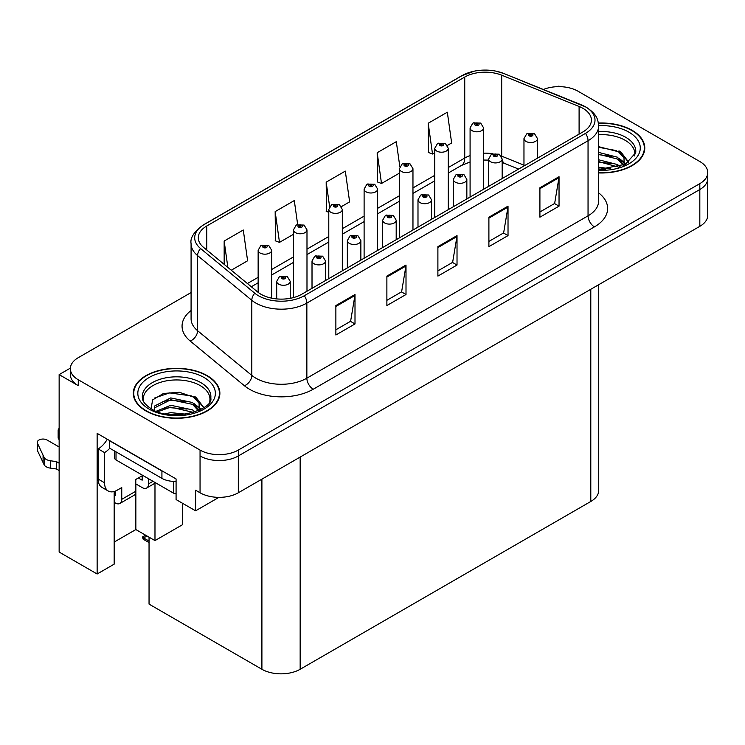 <?xml version="1.0" encoding="UTF-8"?>
<svg xmlns="http://www.w3.org/2000/svg" width="745" height="745" viewBox="0 0 745 745"><rect width="100%" height="100%" fill="white"/><g stroke="black" fill="none" stroke-linecap="round" stroke-linejoin="round"><path stroke-width="1.12" d="M70.365 368.132L59.144 374.614L59.144 552.054L97.139 573.995L97.139 433.367L176.081 478.942L176.081 499.56L195.59 510.819L195.59 490.201L200.051 492.78A27.053 15.617 0 0 0 238.316 492.78L699.825 226.331A27.053 15.617 0 0 0 707.75 215.286L707.75 178.474A27.053 15.617 0 0 1 699.825 189.519A27.053 15.617 0 0 0 707.75 178.474L707.75 172.579A27.053 15.617 0 0 0 699.825 161.535L578.036 91.225A27.053 15.617 0 0 0 543.394 89.475M218.918 497.353L195.59 510.819M559.933 86.662L558.908 86.066L557.893 86.662M191.083 292.543L78.272 357.674A27.053 15.617 0 0 0 70.347 368.719A27.053 15.617 0 0 0 78.272 379.764L200.051 450.073A27.053 15.617 0 0 0 238.316 450.073L238.316 455.968L699.825 189.519L238.316 455.968A27.053 15.617 0 0 1 200.051 455.968A27.053 15.617 0 0 0 238.316 455.968L238.316 492.78M59.144 374.614L78.272 385.659A27.053 15.617 0 0 1 70.347 374.614L70.347 368.719M598.719 284.702L598.719 490.424A27.053 15.617 180 0 1 590.794 501.469L300.161 669.271A27.053 15.617 180 0 1 261.905 669.271L149.047 604.111L149.047 537.182M114.171 542.071L135.851 529.555L154.979 540.6L182.581 524.666L182.581 503.313M114.171 491.486L114.171 564.161L97.139 573.995M154.979 540.6L154.979 483.207M135.851 529.555L135.851 483.915M598.617 172.924A43.285 24.985 0 0 0 644.788 147.994A43.285 24.985 0 0 0 632.114 130.319A43.285 24.985 0 0 0 598.375 123.065M207.194 375.638A43.285 24.985 0 0 0 160.026 370.228A43.285 24.985 0 0 0 133.308 393.313A43.285 24.985 0 0 0 145.983 410.979A43.285 24.985 0 0 0 193.151 416.399A43.285 24.985 0 0 0 219.877 393.313A43.285 24.985 0 0 0 207.194 375.638M133.755 395.604A43.285 24.985 0 0 0 133.606 396.256M582.953 108.342A28.859 16.66 180 0 1 591.4 120.122A28.859 16.66 180 0 1 582.953 131.902L301.753 294.247A28.859 16.66 180 0 1 257.714 292.021L203.515 247.331A28.859 16.66 180 0 1 198.3 237.776A28.859 16.66 180 0 1 206.747 225.996L464.74 77.052A28.859 16.66 180 0 1 501.692 75.18L579.098 106.479A28.859 16.66 180 0 1 582.953 108.342M585.505 106.87A32.463 18.746 0 0 0 581.165 104.766L503.76 73.476A32.463 18.746 0 0 0 495.965 71.157A32.463 18.746 0 0 0 474.314 71.157A32.463 18.746 0 0 0 462.189 75.58L204.195 224.524A32.463 18.746 0 0 0 200.563 248.523L254.762 293.213A32.463 18.746 0 0 0 304.305 295.718L585.505 133.374A32.463 18.746 0 0 0 585.505 106.87M335.874 305.552L335.874 334.999L355.002 323.954L355.002 294.508L335.874 305.552M335.874 329.774L350.606 321.272L354.918 295.486A7.217 4.163 -120 0 0 355.002 294.508M350.476 321.346L355.002 323.954M386.879 276.097L386.879 305.552L406.006 294.508L406.006 265.052L386.879 276.097M386.879 300.328L401.611 291.817L405.932 266.03A7.217 4.163 -120 0 0 406.006 265.052M401.481 291.891L406.006 294.508M539.911 187.749L539.911 217.195L559.039 206.151L559.039 176.705L539.911 187.749M539.911 211.971L554.643 203.469L558.964 177.683A7.217 4.163 -120 0 0 559.039 176.705M554.513 203.543L559.039 206.151M488.897 217.195L488.897 246.651L508.025 235.606L508.025 206.151L488.897 217.195M488.897 241.427L503.629 232.915L507.95 207.129A7.217 4.163 -120 0 0 508.025 206.151M503.499 232.989L508.025 235.606M437.892 246.651L437.892 276.097L457.02 265.052L457.02 235.606L437.892 246.651M437.892 270.873L452.625 262.37L456.936 236.584A7.217 4.163 -120 0 0 457.02 235.606M452.494 262.445L457.02 265.052M238.316 450.073L699.825 183.624A27.053 15.617 0 0 0 707.75 172.579M231.267 270.212L247.601 260.778L243.289 230.009L224.161 241.054L224.161 264.354M399.832 166.694L396.312 141.662L377.184 152.706L377.492 181.976M447.428 145.415L451.647 142.975L447.326 112.206L428.198 123.251L428.505 152.52M297.655 224.478L294.294 200.563L275.166 211.599L275.473 240.877M341.461 206.598L349.629 201.876L345.308 171.108L326.18 182.153L326.487 211.422M328.787 212.288L326.18 211.31M326.18 182.153L329.616 206.644M377.184 152.706L381.505 183.475L399.441 173.119M381.505 183.475L377.184 181.864M428.198 123.251L432.519 154.019L434.763 152.725M432.519 154.019L428.198 152.408M275.166 211.599L279.487 242.376L293.465 234.303M279.487 242.376L275.166 240.756M224.161 241.054L227.858 267.399M219.57 396.256A43.285 24.985 0 0 0 219.421 395.604M644.49 150.937A43.285 24.985 0 0 0 644.341 150.285M271.664 298.158L271.664 250.273A6.761 3.902 180 0 1 267.492 253.877A6.761 3.902 180 0 1 260.117 253.03A6.761 3.902 180 0 1 258.142 250.273L260.834 245.58A4.507 2.71 57.8 0 1 263.236 245.71A2.254 1.304 0 0 0 263.311 247.508A2.254 1.304 0 0 0 266.496 247.508A2.254 1.304 0 0 0 266.496 245.673A2.254 1.304 0 0 0 263.376 245.626L264.289 246.204A0.903 0.522 180 0 1 265.248 247.07A0.903 0.522 180 0 1 264.233 246.241L263.236 245.71M264.289 246.977L264.289 246.204M263.376 245.626A4.507 2.486 -117.9 0 0 261.272 245.328A4.507 2.486 -117.9 0 0 261.076 245.459M264.233 246.94L264.233 246.241M146.821 535.73L146.141 535.338L146.821 535.73M290.224 298.317L290.224 281.377A6.761 3.902 180 0 1 286.043 284.99A6.761 3.902 180 0 1 278.677 284.143A6.761 3.902 180 0 1 276.693 281.377L279.394 276.684A4.507 2.71 57.8 0 1 281.796 276.814A2.254 1.304 0 0 0 281.861 278.621A2.254 1.304 0 0 0 285.046 278.621A2.254 1.304 0 0 0 285.046 276.777A2.254 1.304 0 0 0 281.936 276.74L282.849 277.317A0.903 0.522 180 0 1 283.798 278.183A0.903 0.522 180 0 1 282.793 277.345L281.796 276.814M282.849 278.081L282.849 277.317M281.936 276.74A4.507 2.486 -117.9 0 0 279.822 276.432A4.507 2.486 -117.9 0 0 279.626 276.563M282.793 278.053L282.793 277.345M143.813 537.313L143.133 539.175L142.472 536.987L143.813 537.313L147.706 536.409M145.592 535.18L142.472 536.987M306.987 291.23L306.987 229.879A6.761 3.902 180 0 1 302.815 233.483A6.761 3.902 180 0 1 295.448 232.636A6.761 3.902 180 0 1 293.465 229.879L296.156 225.186A4.507 2.71 57.8 0 1 298.568 225.316A2.254 1.304 0 0 0 298.633 227.113A2.254 1.304 0 0 0 301.818 227.113A2.254 1.304 0 0 0 301.818 225.279A2.254 1.304 0 0 0 298.708 225.232L299.62 225.809A0.903 0.522 180 0 1 300.57 226.676A0.903 0.522 180 0 1 299.565 225.847L298.568 225.316M299.62 226.582L299.62 225.809M298.708 225.232A4.507 2.486 -117.9 0 0 296.594 224.934A4.507 2.486 -117.9 0 0 296.398 225.065M299.565 226.545L299.565 225.847M342.318 270.835L342.318 209.485A6.761 3.902 180 0 1 338.137 213.089A6.761 3.902 180 0 1 330.771 212.241A6.761 3.902 180 0 1 328.787 209.485L331.488 204.791A4.507 2.71 57.8 0 1 333.89 204.922A2.254 1.304 0 0 0 333.956 206.719A2.254 1.304 0 0 0 337.14 206.719A2.254 1.304 0 0 0 337.14 204.884A2.254 1.304 0 0 0 334.03 204.838L334.943 205.415A0.903 0.522 180 0 1 335.893 206.281A0.903 0.522 180 0 1 334.915 206.169L334.943 205.415M334.03 204.838A4.507 2.486 -117.9 0 0 331.916 204.54A4.507 2.486 -117.9 0 0 331.721 204.67M334.887 206.151L333.89 204.922M334.915 206.169A0.903 0.522 180 0 1 334.887 205.452M377.64 250.441L377.64 189.09A6.761 3.902 180 0 1 373.459 192.694A6.761 3.902 180 0 1 366.093 191.847A6.761 3.902 180 0 1 364.109 189.09L366.81 184.397A4.507 2.71 57.8 0 1 369.213 184.527A2.254 1.304 0 0 0 369.278 186.325A2.254 1.304 0 0 0 372.472 186.325A2.254 1.304 0 0 0 372.472 184.49A2.254 1.304 0 0 0 369.352 184.443L370.265 185.021A0.903 0.522 180 0 1 371.224 185.887A0.903 0.522 180 0 1 370.209 185.058L369.213 184.527M370.265 185.794L370.265 185.021M369.352 184.443A4.507 2.486 -117.9 0 0 367.248 184.145A4.507 2.486 -117.9 0 0 367.043 184.276M370.209 185.756L370.209 185.058M325.546 280.511L325.546 260.983A6.761 3.902 180 0 1 321.365 264.596A6.761 3.902 180 0 1 313.999 263.749A6.761 3.902 180 0 1 312.015 260.983L314.716 256.289A4.507 2.71 57.8 0 1 317.119 256.42A2.254 1.304 0 0 0 317.184 258.226A2.254 1.304 0 0 0 320.378 258.226A2.254 1.304 0 0 0 320.378 256.382A2.254 1.304 0 0 0 317.258 256.345L318.171 256.923A0.903 0.522 180 0 1 319.13 257.779A0.903 0.522 180 0 1 318.143 257.668L318.171 256.923M317.258 256.345A4.507 2.486 -117.9 0 0 315.154 256.038A4.507 2.486 -117.9 0 0 314.949 256.168M318.115 257.658L317.119 256.42M318.143 257.668A0.903 0.522 180 0 1 318.115 256.951M360.869 260.117L360.869 240.588A6.761 3.902 180 0 1 356.697 244.202A6.761 3.902 180 0 1 349.321 243.354A6.761 3.902 180 0 1 347.347 240.588L350.038 235.895A4.507 2.71 57.8 0 1 352.441 236.025A2.254 1.304 0 0 0 352.515 237.832A2.254 1.304 0 0 0 355.7 237.832A2.254 1.304 0 0 0 355.7 235.988A2.254 1.304 0 0 0 352.581 235.951L353.493 236.528A0.903 0.522 180 0 1 354.452 237.385A0.903 0.522 180 0 1 353.465 237.273L352.441 236.025M353.493 237.292L353.493 236.528M352.581 235.951A4.507 2.486 -117.9 0 0 350.476 235.643A4.507 2.486 -117.9 0 0 350.271 235.774M353.465 237.273A0.903 0.522 180 0 1 353.437 236.556M396.191 239.722L396.191 220.194A6.761 3.902 180 0 1 392.019 223.807A6.761 3.902 180 0 1 384.644 222.96A6.761 3.902 180 0 1 382.669 220.194L385.361 215.501A4.507 2.71 57.8 0 1 387.772 215.631A2.254 1.304 0 0 0 387.838 217.438A2.254 1.304 0 0 0 391.023 217.438A2.254 1.304 0 0 0 391.023 215.594A2.254 1.304 0 0 0 387.903 215.556L388.825 216.134A0.903 0.522 180 0 1 389.775 216.991A0.903 0.522 180 0 1 388.769 216.162L387.772 215.631M388.825 216.897L388.825 216.134M387.903 215.556A4.507 2.486 -117.9 0 0 385.798 215.249A4.507 2.486 -117.9 0 0 385.603 215.38M388.769 216.869L388.769 216.162M431.513 219.328L431.513 199.8A6.761 3.902 180 0 1 427.341 203.413A6.761 3.902 180 0 1 419.975 202.566A6.761 3.902 180 0 1 417.992 199.8L420.692 195.106A4.507 2.71 57.8 0 1 423.095 195.237A2.254 1.304 0 0 0 423.16 197.043A2.254 1.304 0 0 0 426.345 197.043A2.254 1.304 0 0 0 426.345 195.199A2.254 1.304 0 0 0 423.235 195.162L424.147 195.739A0.903 0.522 180 0 1 425.097 196.596A0.903 0.522 180 0 1 424.119 196.484L424.147 195.739M423.235 195.162A4.507 2.486 -117.9 0 0 421.121 194.855A4.507 2.486 -117.9 0 0 420.925 194.985M424.091 196.475L423.095 195.237M424.119 196.484A0.903 0.522 180 0 1 424.091 195.767M152.995 481.298L148.534 483.878A9.014 5.206 60 0 1 146.672 488.003A9.014 5.206 60 0 1 142.155 487.556L135.786 483.878M148.534 483.878L148.534 478.718M138.337 477.983L142.155 480.19L142.155 475.776M142.798 475.403L135.786 479.454L135.786 491.234L121.752 499.336L121.752 487.556L117.291 490.136A18.038 10.411 -60 0 1 108.276 491.029A18.038 10.411 -60 0 1 104.542 482.769L104.542 452.588L98.163 448.9A18.038 10.411 120 0 0 107.28 439.215M164.319 472.144A18.038 10.411 180 0 1 161.926 470.989L109.636 440.798A18.038 10.411 0 0 0 109.841 440.695M109.636 440.798L109.636 448.164L161.926 478.355A18.038 10.411 0 0 0 176.081 481.372M108.276 491.029L101.897 487.342A18.038 10.411 -60 0 1 98.163 479.091L98.163 448.9M109.785 448.248A18.038 10.411 -60 0 1 104.542 452.588M114.171 494.95L115.382 495.658L115.382 491.067M59.144 470.551L56.424 468.978L56.424 461.621L59.144 463.185M121.752 499.336A9.014 5.206 60 0 1 119.889 503.462A9.014 5.206 60 0 1 115.382 503.015L114.171 502.316M59.144 446.991L47.075 440.025A5.755 3.325 180 0 0 40.807 439.308A5.755 3.325 180 0 0 37.25 442.372A5.755 3.325 180 0 0 37.446 443.238L44.281 457.756A9.014 5.206 0 0 0 50.418 460.764L56.424 461.621M56.424 468.978L50.418 468.13L50.418 460.764M44.281 457.756L44.281 465.122L37.446 450.595A5.755 3.325 0 0 1 37.25 449.738L37.25 442.372M44.281 465.122A9.014 5.206 0 0 0 50.418 468.13M119.889 503.462L133.914 495.36A9.014 5.206 -120 0 0 135.786 491.234M43.07 455.353L43.07 462.719M59.144 432.175A5.755 3.325 180 0 1 58.147 430.312A5.755 3.325 180 0 1 59.144 428.44M58.147 430.312L58.147 437.669A5.755 3.325 0 0 0 59.144 439.541M598.617 134.687A33.367 19.258 180 0 1 625.092 140.256A33.367 19.258 180 0 1 634.675 155.966M624.114 164.924L624.003 157.931L618.452 151.766L598.617 146.653M598.412 123.325A42.828 24.725 180 0 1 631.788 130.505A42.828 24.725 180 0 1 644.341 147.994A42.828 24.725 180 0 1 598.617 172.663M598.617 167.131L610.788 168.845M598.617 168.975L605.424 169.422M598.617 159.775L617.447 164.552L620.064 166.573M598.617 161.609L618.471 167.103M598.617 152.408L617.447 157.195L623.77 165.092M598.617 154.252L617.447 159.039L623.22 165.334M598.617 147.296L616.562 150.63M618.564 151.57L620.892 152.902L628.594 162.382M598.617 154.662L612.018 156.385M621.358 160.557L625.577 164.198M598.617 162.019L612.018 163.742M598.617 169.385L603.226 169.525M618.974 150.863L620.892 151.98L628.771 162.27M618.769 158.126L626.107 163.919M143.422 401.285A33.367 19.258 180 0 1 162.168 381.831A33.367 19.258 180 0 1 200.181 385.584A33.367 19.258 180 0 1 209.755 401.294M199.204 410.253L199.083 403.25L193.542 397.085L179.284 392.252L163.453 393.481L152.632 399.897L151.067 408.707M206.877 375.825A42.828 24.725 180 0 1 219.421 393.313A42.828 24.725 180 0 1 192.983 416.157A42.828 24.725 180 0 1 146.299 410.802A42.828 24.725 180 0 1 133.755 393.313A42.828 24.725 180 0 1 160.203 370.461A42.828 24.725 180 0 1 206.877 375.825M164.934 413.754L170.754 412.646L185.877 414.173M170.233 414.546L180.513 414.751M156.236 411.231L170.754 405.28L192.527 409.88L195.153 411.901M157.651 411.762L170.754 407.124L193.56 412.423M154.206 410.355L154.811 405.895L170.754 397.923L192.527 402.514L198.85 410.411M154.113 409.89L154.811 407.738L170.754 399.758L192.527 404.358L198.3 410.663M114.693 451.088L114.693 458.101A4.507 2.607 0 0 0 116.015 459.944L173.399 493.078A4.507 2.607 0 0 0 176.081 493.823M154.383 398.091L169.497 392.894L191.651 395.958M193.653 396.899L195.982 398.221L203.683 407.711M162.913 401.536L169.497 400.261L187.107 401.704M196.438 405.885L200.666 409.517M162.913 408.893L169.497 407.627L187.107 409.07M172.579 414.742L178.306 414.844M194.063 396.191L195.982 397.299L203.851 407.59M193.858 403.445L201.187 409.238M412.963 230.047L412.963 168.696A6.761 3.902 180 0 1 408.791 172.3A6.761 3.902 180 0 1 401.415 171.452A6.761 3.902 180 0 1 399.441 168.696L402.132 164.002A4.507 2.71 57.8 0 1 404.535 164.133A2.254 1.304 0 0 0 404.61 165.93A2.254 1.304 0 0 0 407.794 165.93A2.254 1.304 0 0 0 407.794 164.096A2.254 1.304 0 0 0 404.675 164.049L405.587 164.626A0.903 0.522 180 0 1 406.547 165.492A0.903 0.522 180 0 1 405.531 164.664L404.535 164.133M405.587 165.399L405.587 164.626M404.675 164.049A4.507 2.486 -117.9 0 0 402.57 163.751A4.507 2.486 -117.9 0 0 402.365 163.881M405.531 165.362L405.531 164.664M448.285 209.652L448.285 148.302A6.761 3.902 180 0 1 444.113 151.906A6.761 3.902 180 0 1 436.738 151.058A6.761 3.902 180 0 1 434.763 148.302L437.455 143.608A4.507 2.71 57.8 0 1 439.867 143.738A2.254 1.304 0 0 0 439.932 145.536A2.254 1.304 0 0 0 443.117 145.536A2.254 1.304 0 0 0 443.117 143.701A2.254 1.304 0 0 0 439.997 143.655L440.919 144.232A0.903 0.522 180 0 1 441.869 145.098A0.903 0.522 180 0 1 440.891 144.986L440.919 144.232M439.997 143.655A4.507 2.486 -117.9 0 0 437.892 143.357A4.507 2.486 -117.9 0 0 437.697 143.487M440.863 144.968L439.867 143.738M440.891 144.986A0.903 0.522 180 0 1 440.863 144.269M483.607 189.258L483.607 127.907A6.761 3.902 180 0 1 479.435 131.511A6.761 3.902 180 0 1 472.069 130.664A6.761 3.902 180 0 1 470.086 127.907L472.786 123.214A4.507 2.71 57.8 0 1 475.189 123.344A2.254 1.304 0 0 0 475.254 125.141A2.254 1.304 0 0 0 478.439 125.141A2.254 1.304 0 0 0 478.439 123.307A2.254 1.304 0 0 0 475.329 123.26L476.241 123.838A0.903 0.522 180 0 1 477.191 124.704A0.903 0.522 180 0 1 476.185 123.875L475.189 123.344M476.241 124.611L476.241 123.838M475.329 123.26A4.507 2.486 -117.9 0 0 473.215 122.962A4.507 2.486 -117.9 0 0 473.019 123.093M476.185 124.573L476.185 123.875M466.845 198.934L466.845 179.405A6.761 3.902 180 0 1 462.664 183.019A6.761 3.902 180 0 1 455.297 182.171A6.761 3.902 180 0 1 453.314 179.405L456.014 174.712A4.507 2.71 57.8 0 1 458.417 174.842A2.254 1.304 0 0 0 458.482 176.649A2.254 1.304 0 0 0 461.676 176.649A2.254 1.304 0 0 0 461.676 174.805A2.254 1.304 0 0 0 458.557 174.768L459.469 175.345A0.903 0.522 180 0 1 460.429 176.202A0.903 0.522 180 0 1 459.442 176.09L458.417 174.842M459.469 176.109L459.469 175.345M458.557 174.768A4.507 2.486 -117.9 0 0 456.452 174.46A4.507 2.486 -117.9 0 0 456.247 174.591M459.442 176.09A0.903 0.522 180 0 1 459.414 175.373M502.167 178.539L502.167 159.011A6.761 3.902 180 0 1 497.995 162.624A6.761 3.902 180 0 1 490.62 161.777A6.761 3.902 180 0 1 488.636 159.011L491.337 154.317A4.507 2.71 57.8 0 1 493.739 154.448A2.254 1.304 0 0 0 493.814 156.254A2.254 1.304 0 0 0 496.999 156.254A2.254 1.304 0 0 0 496.999 154.411A2.254 1.304 0 0 0 493.879 154.373L494.792 154.951A0.903 0.522 180 0 1 495.751 155.807A0.903 0.522 180 0 1 494.764 155.696L494.792 154.951M493.879 154.373A4.507 2.486 -117.9 0 0 491.775 154.066A4.507 2.486 -117.9 0 0 491.57 154.196M494.736 155.686L493.739 154.448M494.764 155.696A0.903 0.522 180 0 1 494.736 154.979M537.49 158.145L537.49 138.617A6.761 3.902 180 0 1 533.318 142.23A6.761 3.902 180 0 1 525.942 141.382A6.761 3.902 180 0 1 523.968 138.617L526.659 133.923A4.507 2.71 57.8 0 1 529.062 134.053A2.254 1.304 0 0 0 529.136 135.86A2.254 1.304 0 0 0 532.321 135.86A2.254 1.304 0 0 0 532.321 134.016A2.254 1.304 0 0 0 529.201 133.979L530.123 134.556A0.903 0.522 180 0 1 531.073 135.413A0.903 0.522 180 0 1 530.086 135.301L529.062 134.053M530.123 135.32L530.123 134.556M529.201 133.979A4.507 2.486 -117.9 0 0 527.097 133.672A4.507 2.486 -117.9 0 0 526.901 133.802M530.086 135.301A0.903 0.522 180 0 1 530.068 134.584M699.825 226.331L699.825 183.624M200.051 492.78L200.051 450.073M300.161 669.271L300.161 457.076M590.794 501.469L590.794 289.284M261.905 669.271L261.905 479.156M598.617 192.853A45.091 26.028 180 0 1 594.426 226.88L313.235 389.225A9.014 5.206 60 0 1 306.856 378.181L588.047 215.836A36.067 20.823 0 0 0 598.617 201.113L598.617 126.007A36.067 20.823 180 0 1 588.047 140.74A9.014 5.206 -120 0 0 585.505 133.374M313.235 389.225A45.091 26.028 180 0 1 249.473 389.225A45.091 26.028 180 0 1 244.416 385.752L190.217 341.061A45.091 26.028 180 0 1 191.083 310.507M255.852 378.181A36.067 20.823 0 0 0 306.856 378.181L306.856 303.085A36.067 20.823 180 0 1 251.81 300.3L197.602 255.61A36.067 20.823 180 0 1 191.083 243.671L191.083 318.767A36.067 20.823 0 0 0 197.602 330.715L251.81 375.406A36.067 20.823 0 0 0 255.852 378.181M581.733 104.998A9.014 4.219 112 0 0 581.445 104.859A9.014 4.219 112 0 0 581.165 104.766M474.314 71.157L461.5 75.869A9.014 5.206 60 0 1 462.189 75.58M204.195 224.524A9.014 5.206 -120 0 0 203.515 224.813C194.11 231.611 189.966 237.897 191.083 243.671M200.563 248.523A9.014 6.035 129.5 0 0 197.602 255.61L197.602 330.715A9.014 6.035 -50.5 0 1 190.217 341.061M504.3 73.69A9.014 4.219 112 0 0 504.039 73.569A9.014 4.219 112 0 0 503.76 73.476M254.762 293.213A9.014 6.035 129.5 0 0 251.81 300.3L251.81 375.406A9.014 6.035 -50.5 0 1 244.416 385.752M304.305 295.718A9.014 5.206 60 0 1 306.856 303.085L588.047 140.74L588.047 215.836A9.014 5.206 60 0 0 594.426 226.88M78.272 379.764L78.272 385.659M206.747 225.996L206.747 249.994M579.098 106.479L579.098 134.128M501.692 75.18L501.692 156.171A28.859 16.66 0 0 0 501.217 155.984M523.968 165.176L501.692 156.171A16.232 7.599 -68 0 0 501.702 156.85M492.547 153.721A28.859 16.66 0 0 0 483.607 153.181M470.086 155.603A28.859 16.66 0 0 0 464.74 158.042L448.285 167.532M464.74 77.052L464.74 158.042A16.232 9.368 60 0 1 461.379 165.474L448.285 173.026M434.763 175.345L412.963 187.926M399.441 195.739L377.64 208.321M364.109 216.134L342.318 228.715M328.787 236.528L306.987 249.109M293.465 256.923L271.664 269.504M258.142 277.317L247.396 283.519M518.576 169.068L504.914 163.546A16.232 7.599 -68 0 1 502.167 159.961M437.892 247.582L456.936 236.584M488.897 218.136L507.95 207.129M539.911 188.681L558.964 177.683M386.879 277.028L405.932 266.03M335.874 306.484L354.918 295.486M149.047 541.066L143.813 538.048M161.926 470.989L161.926 478.355M104.542 482.769L98.163 479.091M37.446 443.238L37.446 450.595M598.617 131.576A34.289 19.798 180 0 1 625.753 137.304A34.289 19.798 180 0 1 635.708 152.716L625.428 164.273L598.617 169.478M598.607 125.663A38.777 22.387 180 0 1 628.92 132.163A38.777 22.387 180 0 1 636.751 157.325A38.777 22.387 180 0 1 598.617 170.316M625.083 140.284A35.164 20.301 180 0 1 625.716 140.628M142.388 398.044A34.289 19.798 180 0 1 162.345 378.618A34.289 19.798 180 0 1 200.833 382.623A34.289 19.798 180 0 1 210.788 398.044C213.917 409.62 171.359 422.676 151.431 408.921C141.746 402.505 142.705 398.78 142.388 398.044M204.009 377.482A38.777 22.387 180 0 1 204.009 409.145A38.777 22.387 180 0 1 149.177 409.145A38.777 22.387 180 0 1 149.177 377.482A38.777 22.387 180 0 1 204.009 377.482M200.163 385.612A35.164 20.301 180 0 1 200.805 385.947M173.399 493.078L173.399 481.372M116.015 459.944L116.015 451.842M598.617 126.007C598.021 119.815 597.509 114.702 586.185 107.159L504.039 73.569L495.965 71.157M461.5 75.869L203.515 224.813M504.914 163.546L502.167 162.55M488.636 160.119L483.607 160.035M470.086 161.963L461.379 165.474M434.763 180.83L412.963 193.421M399.441 201.225L377.64 213.815M364.109 221.619L342.318 234.209M328.787 242.013L306.987 254.604M293.465 262.408L271.664 274.998M258.142 282.802L251.316 286.741M271.664 250.273L268.749 245.45L261.272 245.328M258.142 292.366L258.142 250.273M290.224 281.377L287.309 276.553L279.822 276.432M276.693 298.903L276.693 281.377M149.047 542.583L143.133 539.175M306.987 229.879L304.072 225.055L296.594 224.934M293.465 297.59L293.465 229.879M342.318 209.485L339.403 204.661L331.916 204.54M328.787 278.639L328.787 209.485M377.64 189.09L374.726 184.266L367.248 184.145M364.109 258.245L364.109 189.09M325.546 260.983L322.632 256.159L315.154 256.038M312.015 288.324L312.015 260.983M360.869 240.588L357.954 235.765L350.476 235.643M347.347 267.93L347.347 240.588M396.191 220.194L393.276 215.37L385.798 215.249M382.669 247.536L382.669 220.194M431.513 199.8L428.599 194.976L421.121 194.855M417.992 227.141L417.992 199.8M146.672 488.003L155.64 482.825M644.341 147.994L644.341 151.589M219.421 393.313L219.421 396.908M133.755 393.313L133.755 396.908M412.963 168.696L410.048 163.872L402.57 163.751M399.441 237.851L399.441 168.696M448.285 148.302L445.37 143.478L437.892 143.357M434.763 217.456L434.763 148.302M483.607 127.907L480.693 123.083L473.215 122.962M470.086 197.062L470.086 127.907M466.845 179.405L463.93 174.581L456.452 174.46M453.314 206.747L453.314 179.405M502.167 159.011L499.252 154.187L491.775 154.066M488.636 186.352L488.636 159.011M537.49 138.617L534.575 133.793L527.097 133.672M523.968 165.958L523.968 138.617"/></g></svg>
